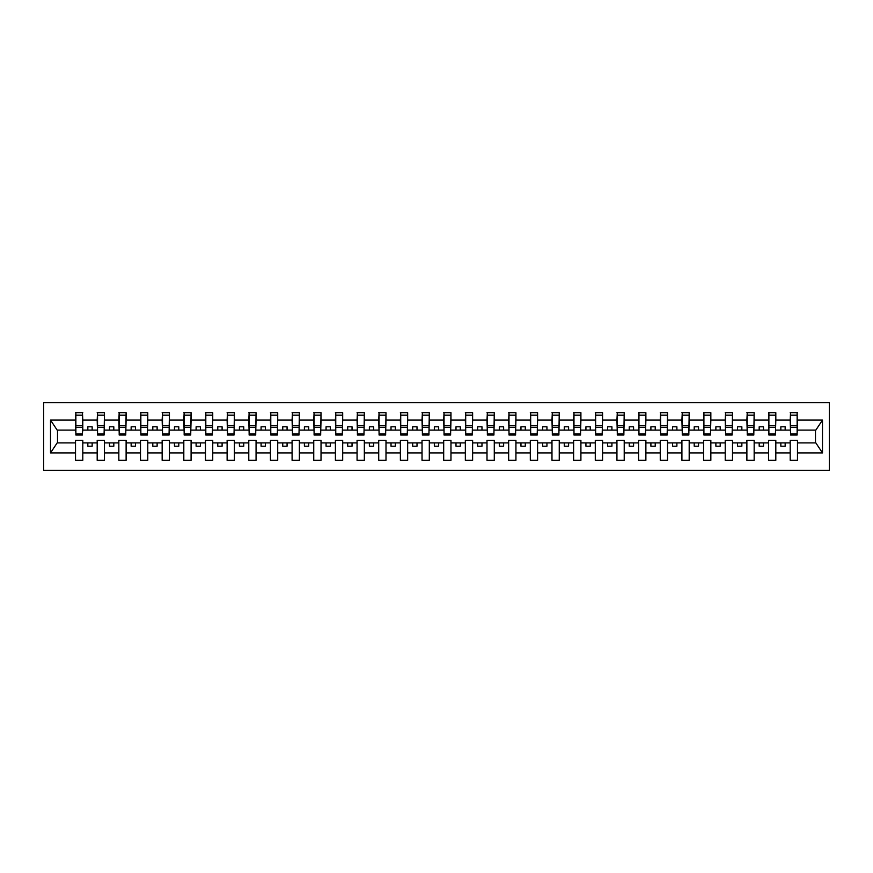 <?xml version="1.0" encoding="UTF-8"?>
<svg xmlns="http://www.w3.org/2000/svg" width="873" height="873" viewBox="0 0 873 873"><rect width="100%" height="100%" fill="white"/><g stroke="black" fill="none" stroke-linecap="round" stroke-linejoin="round"><path stroke-width="1.31" d="M43.65 470.285L829.35 470.285L829.35 402.715L43.65 402.715L43.65 470.285M797.125 432.692L797.475 430.094L815.84 430.094L822.486 420.088L822.486 452.912L797.475 452.912L797.475 440.308L790.196 440.308L790.196 442.906L775.813 442.906L775.813 440.308L768.535 440.308L768.535 442.906L754.163 442.906L754.163 440.308L746.884 440.308L746.884 442.906L732.502 442.906L732.502 440.308L725.223 440.308L725.223 442.906L710.84 442.906L710.84 440.308L703.573 440.308L703.573 442.906L689.19 442.906L689.19 440.308L681.911 440.308L681.911 442.906L667.529 442.906L667.529 440.308L660.261 440.308L660.261 442.906L645.878 442.906L645.878 440.308L638.6 440.308L638.6 442.906L624.217 442.906L624.217 440.308L616.938 440.308L616.938 442.906L602.566 442.906L602.566 440.308L595.288 440.308L595.288 442.906L580.905 442.906L580.905 440.308L573.626 440.308L573.626 442.906L559.255 442.906L559.255 440.308L551.976 440.308L551.976 442.906L537.593 442.906L537.593 440.308L530.315 440.308L530.315 442.906L515.932 442.906L515.932 440.308L508.664 440.308L508.664 442.906L494.282 442.906L494.282 440.308L487.003 440.308L487.003 442.906L472.62 442.906L472.62 440.308L465.342 440.308L465.342 442.906L450.97 442.906L450.97 440.308L443.691 440.308L443.691 442.906L429.309 442.906L429.309 440.308L422.03 440.308L422.03 442.906L407.658 442.906L407.658 440.308L400.38 440.308L400.38 442.906L385.997 442.906L385.997 440.308L378.718 440.308L378.718 442.906L364.336 442.906L364.336 440.308L357.068 440.308L357.068 442.906L342.685 442.906L342.685 440.308L335.407 440.308L335.407 442.906L321.024 442.906L321.024 440.308L313.745 440.308L313.745 442.906L299.374 442.906L299.374 440.308L292.095 440.308L292.095 442.906L277.712 442.906L277.712 440.308L270.434 440.308L270.434 442.906L256.062 442.906L256.062 440.308L248.783 440.308L248.783 442.906L234.401 442.906L234.401 440.308L227.122 440.308L227.122 442.906L212.739 442.906L212.739 440.308L205.471 440.308L205.471 442.906L191.089 442.906L191.089 440.308L183.81 440.308L183.81 442.906L169.427 442.906L169.427 440.308L162.16 440.308L162.16 442.906L147.777 442.906L147.777 440.308L140.498 440.308L140.498 442.906L126.116 442.906L126.116 440.308L118.837 440.308L118.837 442.906L104.465 442.906L104.465 440.308L97.187 440.308L97.187 442.906L82.804 442.906L82.804 440.308L75.525 440.308L75.525 442.906L57.16 442.906L50.514 452.912L50.514 420.088L57.16 430.094L75.525 430.094L75.525 420.088L50.514 420.088M797.475 452.912L797.475 460.322L790.196 460.322L790.196 442.906M790.196 452.912L775.813 452.912L775.813 460.322L768.535 460.322L768.535 442.906M775.813 452.912L775.813 442.906M768.535 452.912L754.163 452.912L754.163 460.322L746.884 460.322L746.884 442.906M754.163 452.912L754.163 442.906M746.884 452.912L732.502 452.912L732.502 460.322L725.223 460.322L725.223 442.906M732.502 452.912L732.502 442.906M725.223 452.912L710.84 452.912L710.84 460.322L703.573 460.322L703.573 442.906M710.84 452.912L710.84 442.906M703.573 452.912L689.19 452.912L689.19 460.322L681.911 460.322L681.911 442.906M689.19 452.912L689.19 442.906M681.911 452.912L667.529 452.912L667.529 460.322L660.261 460.322L660.261 442.906M667.529 452.912L667.529 442.906M660.261 452.912L645.878 452.912L645.878 460.322L638.6 460.322L638.6 442.906M645.878 452.912L645.878 442.906M638.6 452.912L624.217 452.912L624.217 460.322L616.938 460.322L616.938 442.906M624.217 452.912L624.217 442.906M616.938 452.912L602.566 452.912L602.566 460.322L595.288 460.322L595.288 442.906M602.566 452.912L602.566 442.906M595.288 452.912L580.905 452.912L580.905 460.322L573.626 460.322L573.626 442.906M580.905 452.912L580.905 442.906M573.626 452.912L559.255 452.912L559.255 460.322L551.976 460.322L551.976 442.906M559.255 452.912L559.255 442.906M551.976 452.912L537.593 452.912L537.593 460.322L530.315 460.322L530.315 442.906M537.593 452.912L537.593 442.906M530.315 452.912L515.932 452.912L515.932 460.322L508.664 460.322L508.664 442.906M515.932 452.912L515.932 442.906M508.664 452.912L494.282 452.912L494.282 460.322L487.003 460.322L487.003 442.906M494.282 452.912L494.282 442.906M487.003 452.912L472.62 452.912L472.62 460.322L465.342 460.322L465.342 442.906M472.62 452.912L472.62 442.906M465.342 452.912L450.97 452.912L450.97 460.322L443.691 460.322L443.691 442.906M450.97 452.912L450.97 442.906M443.691 452.912L429.309 452.912L429.309 460.322L422.03 460.322L422.03 442.906M429.309 452.912L429.309 442.906M422.03 452.912L407.658 452.912L407.658 460.322L400.38 460.322L400.38 442.906M407.658 452.912L407.658 442.906M400.38 452.912L385.997 452.912L385.997 460.322L378.718 460.322L378.718 442.906M385.997 452.912L385.997 442.906M378.718 452.912L364.336 452.912L364.336 460.322L357.068 460.322L357.068 442.906M364.336 452.912L364.336 442.906M357.068 452.912L342.685 452.912L342.685 460.322L335.407 460.322L335.407 442.906M342.685 452.912L342.685 442.906M335.407 452.912L321.024 452.912L321.024 460.322L313.745 460.322L313.745 442.906M321.024 452.912L321.024 442.906M313.745 452.912L299.374 452.912L299.374 460.322L292.095 460.322L292.095 442.906M299.374 452.912L299.374 442.906M292.095 452.912L277.712 452.912L277.712 460.322L270.434 460.322L270.434 442.906M277.712 452.912L277.712 442.906M270.434 452.912L256.062 452.912L256.062 460.322L248.783 460.322L248.783 442.906M256.062 452.912L256.062 442.906M248.783 452.912L234.401 452.912L234.401 460.322L227.122 460.322L227.122 442.906M234.401 452.912L234.401 442.906M227.122 452.912L212.739 452.912L212.739 460.322L205.471 460.322L205.471 442.906M212.739 452.912L212.739 442.906M205.471 452.912L191.089 452.912L191.089 460.322L183.81 460.322L183.81 442.906M191.089 452.912L191.089 442.906M183.81 452.912L169.427 452.912L169.427 460.322L162.16 460.322L162.16 442.906M169.427 452.912L169.427 442.906M162.16 452.912L147.777 452.912L147.777 460.322L140.498 460.322L140.498 442.906M147.777 452.912L147.777 442.906M140.498 452.912L126.116 452.912L126.116 460.322L118.837 460.322L118.837 442.906M126.116 452.912L126.116 442.906M118.837 452.912L104.465 452.912L104.465 460.322L97.187 460.322L97.187 442.906M104.465 452.912L104.465 442.906M790.545 433.99L797.125 433.99L797.125 435.027L790.545 435.027L790.545 412.678L790.196 420.088L775.813 420.088L775.464 432.692M790.545 432.692L790.196 420.088M768.884 433.99L775.464 433.99L775.464 435.027L768.884 435.027L768.884 412.678L768.535 420.088L754.163 420.088L753.814 432.692M768.884 432.692L768.535 420.088M747.233 433.99L753.814 433.99L753.814 435.027L747.233 435.027L747.233 412.678L746.884 420.088L732.502 420.088L732.152 432.692M747.233 432.692L746.884 420.088M725.572 433.99L732.152 433.99L732.152 435.027L725.572 435.027L725.572 412.678L725.223 420.088L710.84 420.088L710.502 432.692M725.572 432.692L725.223 420.088M703.911 433.99L710.502 433.99L710.502 435.027L703.911 435.027L703.911 412.678L703.573 420.088L689.19 420.088L688.841 432.692M703.911 432.692L703.573 420.088M682.26 433.99L688.841 433.99L688.841 435.027L682.26 435.027L682.26 412.678L681.911 420.088L667.529 420.088L667.19 432.692M682.26 432.692L681.911 420.088M660.599 433.99L667.19 433.99L667.19 435.027L660.599 435.027L660.599 412.678L660.261 420.088L645.878 420.088L645.529 432.692M660.599 432.692L660.261 420.088M638.949 433.99L645.529 433.99L645.529 435.027L638.949 435.027L638.949 412.678L638.6 420.088L624.217 420.088L623.868 432.692M638.949 432.692L638.6 420.088M617.287 433.99L623.868 433.99L623.868 435.027L617.287 435.027L617.287 412.678L616.938 420.088L602.566 420.088L602.217 432.692M617.287 432.692L616.938 420.088M595.637 433.99L602.217 433.99L602.217 435.027L595.637 435.027L595.637 412.678L595.288 420.088L580.905 420.088L580.556 432.692M595.637 432.692L595.288 420.088M573.976 433.99L580.556 433.99L580.556 435.027L573.976 435.027L573.976 412.678L573.626 420.088L559.255 420.088L558.906 432.692M573.976 432.692L573.626 420.088M552.314 433.99L558.906 433.99L558.906 435.027L552.314 435.027L552.314 412.678L551.976 420.088L537.593 420.088L537.244 432.692M552.314 432.692L551.976 420.088M530.664 433.99L537.244 433.99L537.244 435.027L530.664 435.027L530.664 412.678L530.315 420.088L515.932 420.088L515.594 432.692M530.664 432.692L530.315 420.088M509.003 433.99L515.594 433.99L515.594 435.027L509.003 435.027L509.003 412.678L508.664 420.088L494.282 420.088L493.932 432.692M509.003 432.692L508.664 420.088M487.352 433.99L493.932 433.99L493.932 435.027L487.352 435.027L487.352 412.678L487.003 420.088L472.62 420.088L472.282 432.692M487.352 432.692L487.003 420.088M465.691 433.99L472.282 433.99L472.282 435.027L465.691 435.027L465.691 412.678L465.342 420.088L450.97 420.088L450.621 432.692M465.691 432.692L465.342 420.088M444.041 433.99L450.621 433.99L450.621 435.027L444.041 435.027L444.041 412.678L443.691 420.088L429.309 420.088L428.959 432.692M444.041 432.692L443.691 420.088M422.379 433.99L428.959 433.99L428.959 435.027L422.379 435.027L422.379 412.678L422.03 420.088L407.658 420.088L407.309 432.692M422.379 432.692L422.03 420.088M400.718 433.99L407.309 433.99L407.309 435.027L400.718 435.027L400.718 412.678L400.38 420.088L385.997 420.088L385.648 432.692M400.718 432.692L400.38 420.088M379.068 433.99L385.648 433.99L385.648 435.027L379.068 435.027L379.068 412.678L378.718 420.088L364.336 420.088L363.997 432.692M379.068 432.692L378.718 420.088M357.406 433.99L363.997 433.99L363.997 435.027L357.406 435.027L357.406 412.678L357.068 420.088L342.685 420.088L342.336 432.692M357.406 432.692L357.068 420.088M335.756 433.99L342.336 433.99L342.336 435.027L335.756 435.027L335.756 412.678L335.407 420.088L321.024 420.088L320.686 432.692M335.756 432.692L335.407 420.088M314.094 433.99L320.686 433.99L320.686 435.027L314.094 435.027L314.094 412.678L313.745 420.088L299.374 420.088L299.024 432.692M314.094 432.692L313.745 420.088M292.444 433.99L299.024 433.99L299.024 435.027L292.444 435.027L292.444 412.678L292.095 420.088L277.712 420.088L277.363 432.692M292.444 432.692L292.095 420.088M270.783 433.99L277.363 433.99L277.363 435.027L270.783 435.027L270.783 412.678L270.434 420.088L256.062 420.088L255.713 432.692M270.783 432.692L270.434 420.088M249.132 433.99L255.713 433.99L255.713 435.027L249.132 435.027L249.132 412.678L248.783 420.088L234.401 420.088L234.051 432.692M249.132 432.692L248.783 420.088M227.471 433.99L234.051 433.99L234.051 435.027L227.471 435.027L227.471 412.678L227.122 420.088L212.739 420.088L212.401 432.692M227.471 432.692L227.122 420.088M205.81 433.99L212.401 433.99L212.401 435.027L205.81 435.027L205.81 412.678L205.471 420.088L191.089 420.088L190.74 432.692M205.81 432.692L205.471 420.088M184.159 433.99L190.74 433.99L190.74 435.027L184.159 435.027L184.159 412.678L183.81 420.088L169.427 420.088L169.089 432.692M184.159 432.692L183.81 420.088M162.498 433.99L169.089 433.99L169.089 435.027L162.498 435.027L162.498 412.678L162.16 420.088L147.777 420.088L147.428 432.692M162.498 432.692L162.16 420.088M140.848 433.99L147.428 433.99L147.428 435.027L140.848 435.027L140.848 412.678L140.498 420.088L126.116 420.088L125.767 432.692M140.848 432.692L140.498 420.088M119.186 433.99L125.767 433.99L125.767 435.027L119.186 435.027L119.186 412.678L118.837 420.088L104.465 420.088L104.116 432.692M119.186 432.692L118.837 420.088M97.536 433.99L104.116 433.99L104.116 435.027L97.536 435.027L97.536 412.678L97.187 420.088L82.804 420.088L82.455 412.678L82.455 435.027L75.875 435.027L75.875 427.475L82.455 427.475M97.536 432.692L97.187 420.088M97.187 452.912L82.804 452.912L82.804 460.322L75.525 460.322L75.525 442.906M82.804 452.912L82.804 442.906M75.875 427.475L75.875 412.678L75.525 420.088M75.525 430.094L75.875 432.692M797.475 430.094L797.125 412.678L797.125 433.99M768.535 412.678L775.813 412.678L775.813 420.088M746.884 412.678L754.163 412.678L754.163 420.088M725.223 412.678L732.502 412.678L732.502 420.088M703.573 412.678L710.84 412.678L710.84 420.088M681.911 412.678L689.19 412.678L689.19 420.088M660.261 412.678L667.529 412.678L667.529 420.088M638.6 412.678L645.878 412.678L645.878 420.088M616.938 412.678L624.217 412.678L624.217 420.088M595.288 412.678L602.566 412.678L602.566 420.088M573.626 412.678L580.905 412.678L580.905 420.088M551.976 412.678L559.255 412.678L559.255 420.088M530.315 412.678L537.593 412.678L537.593 420.088M508.664 412.678L515.932 412.678L515.932 420.088M487.003 412.678L494.282 412.678L494.282 420.088M465.342 412.678L472.62 412.678L472.62 420.088M443.691 412.678L450.97 412.678L450.97 420.088M422.03 412.678L429.309 412.678L429.309 420.088M400.38 412.678L407.658 412.678L407.658 420.088M378.718 412.678L385.997 412.678L385.997 420.088M357.068 412.678L364.336 412.678L364.336 420.088M335.407 412.678L342.685 412.678L342.685 420.088M313.745 412.678L321.024 412.678L321.024 420.088M292.095 412.678L299.374 412.678L299.374 420.088M270.434 412.678L277.712 412.678L277.712 420.088M248.783 412.678L256.062 412.678L256.062 420.088M227.122 412.678L234.401 412.678L234.401 420.088M205.471 412.678L212.739 412.678L212.739 420.088M183.81 412.678L191.089 412.678L191.089 420.088M162.16 412.678L169.427 412.678L169.427 420.088M140.498 412.678L147.777 412.678L147.777 420.088M118.837 412.678L126.116 412.678L126.116 420.088M97.187 412.678L104.465 412.678L104.465 420.088M822.486 420.088L797.475 420.088M75.525 452.912L50.514 452.912M75.525 412.678L82.804 412.678M790.196 412.678L797.475 412.678M790.196 430.094L785.165 430.094L785.165 426.799L780.844 426.799L780.844 430.094L785.165 430.094M780.844 430.094L775.813 430.094M780.844 442.906L780.844 446.201L785.165 446.201L785.165 442.906M768.535 430.094L763.515 430.094L763.515 426.799L759.183 426.799L759.183 430.094L763.515 430.094M759.183 430.094L754.163 430.094M759.183 442.906L759.183 446.201L763.515 446.201L763.515 442.906M746.884 430.094L741.854 430.094L741.854 426.799L737.521 426.799L737.521 430.094L741.854 430.094M737.521 430.094L732.502 430.094M737.521 442.906L737.521 446.201L741.854 446.201L741.854 442.906M725.223 430.094L720.203 430.094L720.203 426.799L715.871 426.799L715.871 430.094L720.203 430.094M715.871 430.094L710.84 430.094M715.871 442.906L715.871 446.201L720.203 446.201L720.203 442.906M703.573 430.094L698.542 430.094L698.542 426.799L694.21 426.799L694.21 430.094L698.542 430.094M694.21 430.094L689.19 430.094M694.21 442.906L694.21 446.201L698.542 446.201L698.542 442.906M681.911 430.094L676.891 430.094L676.891 426.799L672.559 426.799L672.559 430.094L676.891 430.094M672.559 430.094L667.529 430.094M672.559 442.906L672.559 446.201L676.891 446.201L676.891 442.906M660.261 430.094L655.23 430.094L655.23 426.799L650.898 426.799L650.898 430.094L655.23 430.094M650.898 430.094L645.878 430.094M650.898 442.906L650.898 446.201L655.23 446.201L655.23 442.906M638.6 430.094L633.58 430.094L633.58 426.799L629.247 426.799L629.247 430.094L633.58 430.094M629.247 430.094L624.217 430.094M629.247 442.906L629.247 446.201L633.58 446.201L633.58 442.906M616.938 430.094L611.918 430.094L611.918 426.799L607.586 426.799L607.586 430.094L611.918 430.094M607.586 430.094L602.566 430.094M607.586 442.906L607.586 446.201L611.918 446.201L611.918 442.906M595.288 430.094L590.257 430.094L590.257 426.799L585.925 426.799L585.925 430.094L590.257 430.094M585.925 430.094L580.905 430.094M585.925 442.906L585.925 446.201L590.257 446.201L590.257 442.906M573.626 430.094L568.607 430.094L568.607 426.799L564.274 426.799L564.274 430.094L568.607 430.094M564.274 430.094L559.255 430.094M564.274 442.906L564.274 446.201L568.607 446.201L568.607 442.906M551.976 430.094L546.945 430.094L546.945 426.799L542.613 426.799L542.613 430.094L546.945 430.094M542.613 430.094L537.593 430.094M542.613 442.906L542.613 446.201L546.945 446.201L546.945 442.906M530.315 430.094L525.295 430.094L525.295 426.799L520.963 426.799L520.963 430.094L525.295 430.094M520.963 430.094L515.932 430.094M520.963 442.906L520.963 446.201L525.295 446.201L525.295 442.906M508.664 430.094L503.634 430.094L503.634 426.799L499.301 426.799L499.301 430.094L503.634 430.094M499.301 430.094L494.282 430.094M499.301 442.906L499.301 446.201L503.634 446.201L503.634 442.906M487.003 430.094L481.983 430.094L481.983 426.799L477.651 426.799L477.651 430.094L481.983 430.094M477.651 430.094L472.62 430.094M477.651 442.906L477.651 446.201L481.983 446.201L481.983 442.906M465.342 430.094L460.322 430.094L460.322 426.799L455.99 426.799L455.99 430.094L460.322 430.094M455.99 430.094L450.97 430.094M455.99 442.906L455.99 446.201L460.322 446.201L460.322 442.906M443.691 430.094L438.661 430.094L438.661 426.799L434.339 426.799L434.339 430.094L438.661 430.094M434.339 430.094L429.309 430.094M434.339 442.906L434.339 446.201L438.661 446.201L438.661 442.906M422.03 430.094L417.01 430.094L417.01 426.799L412.678 426.799L412.678 430.094L417.01 430.094M412.678 430.094L407.658 430.094M412.678 442.906L412.678 446.201L417.01 446.201L417.01 442.906M400.38 430.094L395.349 430.094L395.349 426.799L391.017 426.799L391.017 430.094L395.349 430.094M391.017 430.094L385.997 430.094M391.017 442.906L391.017 446.201L395.349 446.201L395.349 442.906M378.718 430.094L373.699 430.094L373.699 426.799L369.366 426.799L369.366 430.094L373.699 430.094M369.366 430.094L364.336 430.094M369.366 442.906L369.366 446.201L373.699 446.201L373.699 442.906M357.068 430.094L352.037 430.094L352.037 426.799L347.705 426.799L347.705 430.094L352.037 430.094M347.705 430.094L342.685 430.094M347.705 442.906L347.705 446.201L352.037 446.201L352.037 442.906M335.407 430.094L330.387 430.094L330.387 426.799L326.055 426.799L326.055 430.094L330.387 430.094M326.055 430.094L321.024 430.094M326.055 442.906L326.055 446.201L330.387 446.201L330.387 442.906M313.745 430.094L308.726 430.094L308.726 426.799L304.393 426.799L304.393 430.094L308.726 430.094M304.393 430.094L299.374 430.094M304.393 442.906L304.393 446.201L308.726 446.201L308.726 442.906M292.095 430.094L287.075 430.094L287.075 426.799L282.743 426.799L282.743 430.094L287.075 430.094M282.743 430.094L277.712 430.094M282.743 442.906L282.743 446.201L287.075 446.201L287.075 442.906M270.434 430.094L265.414 430.094L265.414 426.799L261.082 426.799L261.082 430.094L265.414 430.094M261.082 430.094L256.062 430.094M261.082 442.906L261.082 446.201L265.414 446.201L265.414 442.906M248.783 430.094L243.753 430.094L243.753 426.799L239.42 426.799L239.42 430.094L243.753 430.094M239.42 430.094L234.401 430.094M239.42 442.906L239.42 446.201L243.753 446.201L243.753 442.906M227.122 430.094L222.102 430.094L222.102 426.799L217.77 426.799L217.77 430.094L222.102 430.094M217.77 430.094L212.739 430.094M217.77 442.906L217.77 446.201L222.102 446.201L222.102 442.906M205.471 430.094L200.441 430.094L200.441 426.799L196.109 426.799L196.109 430.094L200.441 430.094M196.109 430.094L191.089 430.094M196.109 442.906L196.109 446.201L200.441 446.201L200.441 442.906M183.81 430.094L178.79 430.094L178.79 426.799L174.458 426.799L174.458 430.094L178.79 430.094M174.458 430.094L169.427 430.094M174.458 442.906L174.458 446.201L178.79 446.201L178.79 442.906M162.16 430.094L157.129 430.094L157.129 426.799L152.797 426.799L152.797 430.094L157.129 430.094M152.797 430.094L147.777 430.094M152.797 442.906L152.797 446.201L157.129 446.201L157.129 442.906M140.498 430.094L135.479 430.094L135.479 426.799L131.146 426.799L131.146 430.094L135.479 430.094M131.146 430.094L126.116 430.094M131.146 442.906L131.146 446.201L135.479 446.201L135.479 442.906M118.837 430.094L113.817 430.094L113.817 426.799L109.485 426.799L109.485 430.094L113.817 430.094M109.485 430.094L104.465 430.094M109.485 442.906L109.485 446.201L113.817 446.201L113.817 442.906M97.187 430.094L92.156 430.094L92.156 426.799L87.835 426.799L87.835 430.094L92.156 430.094M87.835 430.094L82.804 430.094L82.804 420.088M87.835 442.906L87.835 446.201L92.156 446.201L92.156 442.906M82.804 430.094L82.455 432.692M822.486 452.912L815.84 442.906L797.475 442.906M57.509 430.094L57.509 442.906M815.491 442.906L815.491 430.094M75.875 425.784L82.455 425.784M104.465 412.678L104.116 433.99M97.536 427.475L104.116 427.475M97.536 425.784L104.116 425.784M126.116 412.678L125.767 433.99M119.186 427.475L125.767 427.475M119.186 425.784L125.767 425.784M147.777 412.678L147.428 433.99M140.848 427.475L147.428 427.475M140.848 425.784L147.428 425.784M169.427 412.678L169.089 433.99M162.498 427.475L169.089 427.475M162.498 425.784L169.089 425.784M191.089 412.678L190.74 433.99M184.159 427.475L190.74 427.475M184.159 425.784L190.74 425.784M212.739 412.678L212.401 433.99M205.81 427.475L212.401 427.475M205.81 425.784L212.401 425.784M234.401 412.678L234.051 433.99M227.471 427.475L234.051 427.475M227.471 425.784L234.051 425.784M256.062 412.678L255.713 433.99M249.132 427.475L255.713 427.475M249.132 425.784L255.713 425.784M277.712 412.678L277.363 433.99M270.783 427.475L277.363 427.475M270.783 425.784L277.363 425.784M299.374 412.678L299.024 433.99M292.444 427.475L299.024 427.475M292.444 425.784L299.024 425.784M321.024 412.678L320.686 433.99M314.094 427.475L320.686 427.475M314.094 425.784L320.686 425.784M342.685 412.678L342.336 433.99M335.756 427.475L342.336 427.475M335.756 425.784L342.336 425.784M364.336 412.678L363.997 433.99M357.406 427.475L363.997 427.475M357.406 425.784L363.997 425.784M385.997 412.678L385.648 433.99M379.068 427.475L385.648 427.475M379.068 425.784L385.648 425.784M407.658 412.678L407.309 433.99M400.718 427.475L407.309 427.475M400.718 425.784L407.309 425.784M429.309 412.678L428.959 433.99M422.379 427.475L428.959 427.475M422.379 425.784L428.959 425.784M450.97 412.678L450.621 433.99M444.041 427.475L450.621 427.475M444.041 425.784L450.621 425.784M472.62 412.678L472.282 433.99M465.691 427.475L472.282 427.475M465.691 425.784L472.282 425.784M494.282 412.678L493.932 433.99M487.352 427.475L493.932 427.475M487.352 425.784L493.932 425.784M515.932 412.678L515.594 433.99M509.003 427.475L515.594 427.475M509.003 425.784L515.594 425.784M537.593 412.678L537.244 433.99M530.664 427.475L537.244 427.475M530.664 425.784L537.244 425.784M559.255 412.678L558.906 433.99M552.314 427.475L558.906 427.475M552.314 425.784L558.906 425.784M580.905 412.678L580.556 433.99M573.976 427.475L580.556 427.475M573.976 425.784L580.556 425.784M602.566 412.678L602.217 433.99M595.637 427.475L602.217 427.475M595.637 425.784L602.217 425.784M624.217 412.678L623.868 433.99M617.287 427.475L623.868 427.475M617.287 425.784L623.868 425.784M645.878 412.678L645.529 433.99M638.949 427.475L645.529 427.475M638.949 425.784L645.529 425.784M667.529 412.678L667.19 433.99M660.599 427.475L667.19 427.475M660.599 425.784L667.19 425.784M689.19 412.678L688.841 433.99M682.26 427.475L688.841 427.475M682.26 425.784L688.841 425.784M710.84 412.678L710.502 433.99M703.911 427.475L710.502 427.475M703.911 425.784L710.502 425.784M732.502 412.678L732.152 433.99M725.572 427.475L732.152 427.475M725.572 425.784L732.152 425.784M754.163 412.678L753.814 433.99M747.233 427.475L753.814 427.475M747.233 425.784L753.814 425.784M775.813 412.678L775.464 433.99M768.884 427.475L775.464 427.475M768.884 425.784L775.464 425.784M790.545 427.475L797.125 427.475M790.545 425.784L797.125 425.784M75.875 433.99L82.455 433.99M75.875 415.188L82.455 415.188M97.536 415.188L104.116 415.188M119.186 415.188L125.767 415.188M140.848 415.188L147.428 415.188M162.498 415.188L169.089 415.188M184.159 415.188L190.74 415.188M205.81 415.188L212.401 415.188M227.471 415.188L234.051 415.188M249.132 415.188L255.713 415.188M270.783 415.188L277.363 415.188M292.444 415.188L299.024 415.188M314.094 415.188L320.686 415.188M335.756 415.188L342.336 415.188M357.406 415.188L363.997 415.188M379.068 415.188L385.648 415.188M400.718 415.188L407.309 415.188M422.379 415.188L428.959 415.188M444.041 415.188L450.621 415.188M465.691 415.188L472.282 415.188M487.352 415.188L493.932 415.188M509.003 415.188L515.594 415.188M530.664 415.188L537.244 415.188M552.314 415.188L558.906 415.188M573.976 415.188L580.556 415.188M595.637 415.188L602.217 415.188M617.287 415.188L623.868 415.188M638.949 415.188L645.529 415.188M660.599 415.188L667.19 415.188M682.26 415.188L688.841 415.188M703.911 415.188L710.502 415.188M725.572 415.188L732.152 415.188M747.233 415.188L753.814 415.188M768.884 415.188L775.464 415.188M790.545 415.188L797.125 415.188"/></g></svg>
